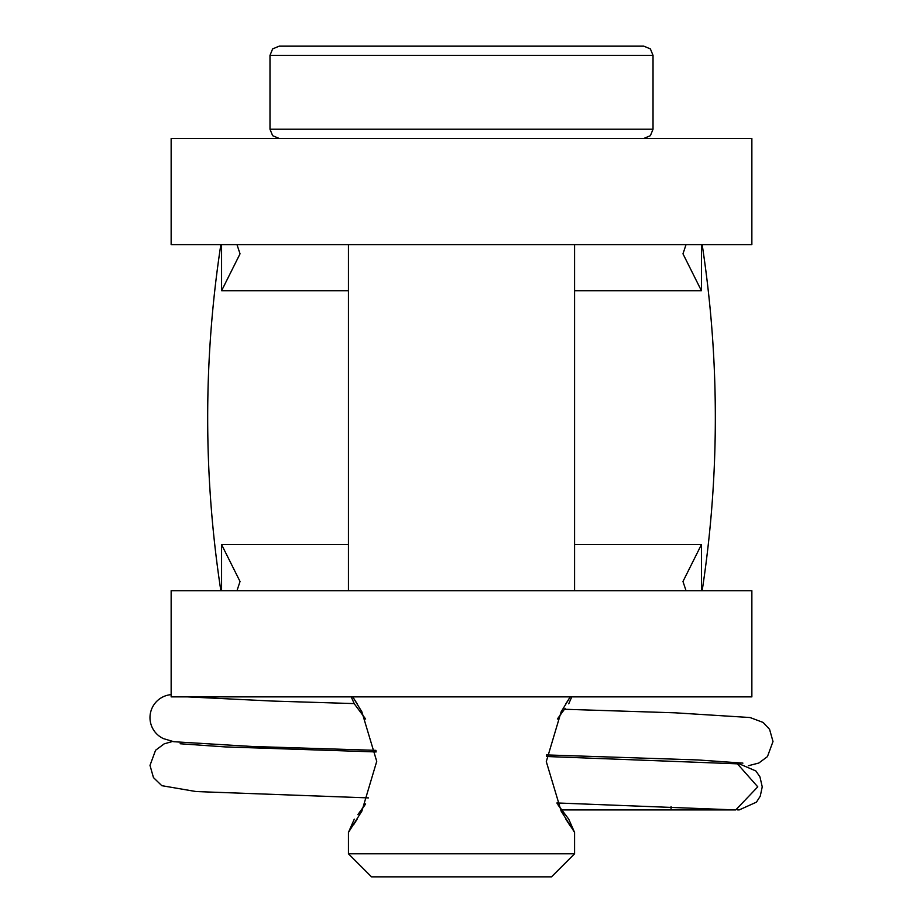 <?xml version="1.0" encoding="UTF-8"?>
<svg xmlns="http://www.w3.org/2000/svg" width="923" height="923" viewBox="0 0 923 923"><rect width="100%" height="100%" fill="white"/><g stroke="black" fill="none" stroke-linecap="round" stroke-linejoin="round"><path stroke-width="1.38" d="M171.147 696.865L751.864 696.865L751.864 590.72L171.147 590.72L171.147 696.865M702.161 244.595A1143.447 1143.447 0 0 1 702.161 590.72M348.444 290.745L221.578 290.745L240.038 253.825L236.969 244.595M171.147 244.595L751.864 244.595L751.864 138.45L171.147 138.45L171.147 244.595M686.054 244.595L682.974 253.825L701.434 290.745L574.579 290.745M220.851 590.72A1143.447 1143.447 0 0 1 220.851 244.595M236.969 590.72L240.038 581.49L221.578 544.57L348.444 544.57M574.579 544.57L701.434 544.57L682.974 581.49L686.054 590.72M558.011 804.856L568.741 819.163L574.579 832.431L561.126 811.098L546.289 761.602L561.126 711.852L570.264 696.865M565.107 814.594L564.149 813.348M564.103 813.29L563.238 812.136M563.203 812.102L562.026 810.521M561.484 809.783L559.973 807.683M559.188 806.575L558.761 805.952M558.68 805.837L558.207 805.156M742.9 763.125L697.834 759.952L546.566 754.922L546.451 756.502L737.419 763.84L757.771 786.858L735.735 809.933L556.904 802.952L557.365 803.91M565.845 819.163L570.737 826.789M365.646 719.04L354.27 703.788L351.225 696.865M180.135 743.753L225.212 746.915L376.134 751.945L375.926 750.353L251.783 746.465L173.824 741.723L163.521 738.642A23.075 23.075 0 0 1 171.147 694.638M357.097 703.672L352.748 696.865L361.885 711.852L376.734 761.348L361.885 811.098L348.444 832.431L348.444 853.775L574.579 853.775L574.579 832.431M461.512 46.15L279.219 46.15L643.804 46.15L650.38 48.907L653.034 55.38L269.989 55.38L272.631 48.907L279.219 46.15M574.579 853.775L551.504 876.85L371.519 876.85L348.444 853.775M565.13 708.333L557.365 719.04M353.601 824.781L357.166 819.163M569.41 698.169L565.845 703.788M364.85 805.087L364.423 805.71M364.308 805.883L363.258 807.383M361.931 809.229L360.928 810.613M357.882 814.617L365.646 803.91M671.067 806.575L671.067 809.933L561.588 809.933M701.434 544.57L701.434 590.72M701.434 244.595L701.434 290.745M221.578 290.745L221.578 244.595M221.578 590.72L221.578 544.57M279.219 138.45L272.631 135.693L269.989 129.22L653.034 129.22L653.034 55.38M269.989 129.22L269.989 55.38M348.444 590.72L348.444 244.595M574.579 590.72L574.579 244.595M354.27 819.163L348.444 832.431M568.741 703.788L571.787 696.865M653.034 129.22L650.38 135.693L643.804 138.45M735.919 763.783L739.15 763.783L755.902 770.982L759.964 776.901L762.236 786.858L760.24 796.226L756.433 802.156L739.161 809.933L737.408 809.863M736.669 763.783L737.489 763.84M172.497 741.481L164.19 743.846L155.572 750.261L149.999 765.375L153.46 777.593L161.802 785.681L196.057 791.553L368.439 797.899M748.415 765.721L758.81 763.033L767.44 756.618L773.001 741.504L769.574 729.332L763.136 722.444L750.041 717.529L675.209 712.821L564.414 709.256M354.19 703.591L272.308 701.053L187.127 696.865M671.067 809.933L735.735 809.933"/></g></svg>
